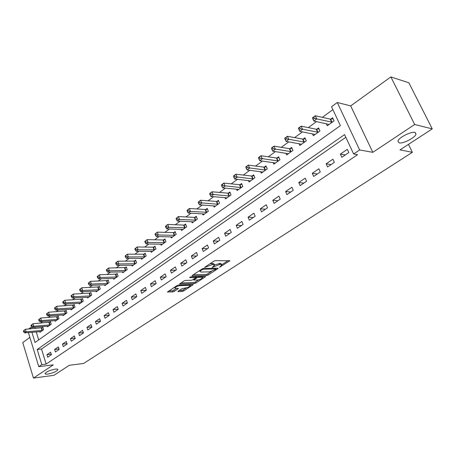 <?xml version="1.0" encoding="UTF-8"?>
<svg xmlns="http://www.w3.org/2000/svg" width="455" height="455" viewBox="0 0 455 455"><rect width="100%" height="100%" fill="white"/><g stroke="black" fill="none" stroke-linecap="round" stroke-linejoin="round"><path stroke-width="0.68" d="M219.475 267.301L229.86 260.755L215.391 260.675L213.736 261.244L204.545 267.415L212.314 264.582L213.509 264.565L214.504 265.146L212.195 267.421L219.663 264.491L220.834 264.48L221.801 265.037L219.475 267.301M55.282 369.136C49.97 370.194 46.564 371.65 45.051 373.515C44.999 374.118 45.904 374.306 47.769 374.078C53.053 373.02 56.443 371.564 57.939 369.71C58.001 369.119 57.114 368.925 55.282 369.136M414.937 132.433C411.155 131.228 398.665 137.62 397.915 141.113L399.086 142.864C402.948 143.962 415.165 137.728 416.029 134.179L414.937 132.433M178.172 291.189L177.865 291.501L178.195 291.655L182.171 291.467L183.718 290.933L193.182 284.659L178.531 285.052L176.932 285.603L167.463 291.985L172.735 291.911L174.305 291.371L178.514 288.493L175.744 288.436L174.834 287.998C175.744 286.843 177.439 286.07 179.918 285.683L189.354 285.308L190.218 285.734C189.308 286.872 187.631 287.64 185.191 288.032L182.063 288.641L178.172 291.189M345.828 137.296L41.513 349.036L46.143 364.08L41.814 364.609L38.789 366.65L28.409 332.582M432.25 128.884L414.664 124.494L390.856 76.918L408.869 82.782L432.25 128.884L400.013 149.883L412.378 152.306L83.566 363.488L69.359 365.274L53.94 375.318L33.448 378.082L53.326 364.859L38.789 366.65M390.856 76.918L350.691 105.901L372.816 152.334L414.664 124.494M372.816 152.334L359.643 149.94L353.637 153.995L344.566 134.595L37.185 349.486L41.814 364.609M46.143 364.08L357.596 154.677L353.637 153.995M206.621 275.531L208.208 274.985L217.843 268.712L218.195 268.353L217.894 268.183L203.664 268.427L202.026 268.996L192.346 275.4L192.016 275.741L192.346 275.918L206.621 275.531L206.2 274.439L207.787 273.893L211.399 271.533M205.182 276.953L195.804 283.061L194.234 283.607L179.571 283.971L183.9 280.997L185.504 280.439L191.373 280.246L192.965 279.7L195.98 277.601L189.553 277.607L190.685 276.862L205.211 276.452L205.524 276.617L205.182 276.953L204.995 276.458M29.882 337.405L22.75 342.552L33.448 378.082M347.324 149.342L340.357 154.103L341.836 157.293L348.82 152.544L347.324 149.342M332.912 159.199L326.127 163.834L327.566 166.996L334.368 162.372L332.912 159.199M318.875 168.794L312.272 173.31L313.671 176.443L320.292 171.939L318.875 168.794M305.208 178.138L298.77 182.54L300.135 185.64L306.585 181.255L305.208 178.138M291.888 187.244L285.615 191.532L286.94 194.609L293.23 190.332L291.888 187.244M278.904 196.116L272.79 200.302L274.086 203.351L280.217 199.182L278.904 196.116M266.249 204.773L260.283 208.851L261.545 211.871L267.529 207.81L266.249 204.773M253.901 213.213L248.083 217.189L249.317 220.186L255.153 216.222L253.901 213.213M241.861 221.448L236.185 225.327L237.385 228.296L243.078 224.429L241.861 221.448M230.105 229.479L224.565 233.267L225.737 236.213L231.294 232.437L230.105 229.479M218.633 237.322L213.224 241.025L214.368 243.943L219.793 240.257L218.633 237.322M207.429 244.983L202.145 248.595L203.266 251.49L208.561 247.89L207.429 244.983M196.486 252.462L191.327 255.994L192.419 258.861L197.595 255.346L196.486 252.462M185.799 259.777L180.754 263.223L181.824 266.067L186.88 262.632L185.799 259.777M175.351 266.914L170.42 270.287L171.467 273.108L176.404 269.747L175.351 266.914M165.137 273.899L160.319 277.197L161.337 279.99L166.172 276.708L165.137 273.899M155.149 280.724L150.434 283.948L151.435 286.724L156.162 283.51L155.149 280.724M145.384 287.401L140.771 290.557L141.75 293.304L146.374 290.165L145.384 287.401M135.835 293.936L131.319 297.018L132.274 299.748L136.796 296.671L135.835 293.936M126.484 300.323L122.071 303.343L123.004 306.05L127.428 303.041L126.484 300.323M117.333 306.579L113.011 309.536L113.926 312.221L118.26 309.275L117.333 306.579M108.381 312.704L104.144 315.599L105.042 318.255L109.285 315.378L108.381 312.704M99.611 318.699L95.465 321.531L96.341 324.17L100.498 321.349L99.611 318.699M91.023 324.569L86.962 327.344L87.821 329.966L91.887 327.202L91.023 324.569M82.605 330.324L78.63 333.043L79.471 335.642L83.458 332.929L82.605 330.324M74.364 335.961L70.462 338.622L71.293 341.199L75.2 338.548L74.364 335.961M66.282 341.483L62.466 344.094L63.273 346.653L67.101 344.048L66.282 341.483M58.365 346.898L54.623 349.457L55.413 351.994L59.167 349.44L58.365 346.898M50.602 352.204L46.933 354.712L47.707 357.232L51.387 354.729L50.602 352.204M332.889 109.649L322.345 117.344M316.504 121.61L308.297 127.605M302.45 131.876L294.613 137.598M288.766 141.869L281.281 147.329M275.44 151.6L268.296 156.81M262.455 161.076L255.636 166.052M249.801 170.318L243.294 175.067M237.464 179.327L231.259 183.86M225.435 188.108L219.509 192.431M213.696 196.679L208.049 200.803M202.248 205.04L196.861 208.97M191.066 213.202L185.93 216.95M180.152 221.17L175.26 224.742M169.493 228.956L164.829 232.357M159.079 236.56L154.637 239.802M148.904 243.988L144.679 247.076M138.957 251.251L134.936 254.186M129.231 258.349L125.409 261.142M119.722 265.293L116.088 267.95M110.423 272.09L106.965 274.61M101.317 278.733L98.041 281.127M92.41 285.239L89.299 287.509M83.692 291.604L80.745 293.754M75.155 297.837L72.362 299.873M66.794 303.94L64.155 305.868M58.604 309.923L56.107 311.743M50.579 315.781L48.224 317.499M42.719 321.52L40.495 323.141M35.012 327.145L35.189 328.493M36.241 331.923L38.698 339.896M326.32 123.726L327.264 125.768L334.061 120.882L332.611 117.765L330.762 119.096M312.505 133.827L313.376 135.755L319.996 130.994L318.58 127.9L316.782 129.203M299.037 143.661L299.851 145.481L306.3 140.84L304.918 137.78L303.166 139.042M285.911 153.238L286.667 154.956L292.952 150.434L291.61 147.397L289.898 148.631M273.114 162.566L273.813 164.192L279.944 159.785L278.631 156.776L276.97 157.982M260.63 171.654L261.284 173.201L267.261 168.907L265.982 165.921L264.361 167.093M248.447 180.521L249.061 181.989L254.891 177.797L253.645 174.839L252.059 175.983M236.56 189.161L237.135 190.56L242.822 186.47L241.605 183.536L240.058 184.65M224.952 197.595L225.492 198.926L231.043 194.933L229.86 192.027L228.353 193.119M213.623 205.819L214.129 207.099L219.549 203.197L218.389 200.314L216.921 201.377M202.549 213.856L203.032 215.073L208.327 211.268L207.196 208.407L205.757 209.448M191.737 221.699L192.192 222.865L197.362 219.151L196.259 216.313L194.854 217.325M181.17 229.36L181.596 230.48L186.652 226.846L185.572 224.036L184.201 225.026M170.841 236.845L171.245 237.925L176.182 234.37L175.13 231.584L173.787 232.55M160.74 244.164L161.121 245.2L165.956 241.724L164.92 238.96L163.607 239.91M150.861 251.319L151.225 252.315L155.951 248.919L154.939 246.172L153.659 247.099M141.198 258.309L141.545 259.27L146.163 255.949L145.179 253.23L143.922 254.135M131.745 265.157L132.075 266.078L136.597 262.831L135.63 260.129L134.401 261.016M122.492 271.851L122.804 272.744L127.229 269.559L126.285 266.886L125.085 267.75M113.437 278.403L113.733 279.262L118.067 276.151L117.14 273.495L115.962 274.342M104.57 284.813L104.855 285.649L109.092 282.601L108.188 279.962L107.039 280.798M95.886 291.092L96.159 291.9L100.31 288.914L99.423 286.297L98.297 287.111M87.377 297.24L87.639 298.019L91.705 295.096L90.835 292.502L89.732 293.304M79.045 303.263L79.295 304.02L83.276 301.159L82.429 298.582L81.343 299.362M70.878 309.167L71.117 309.9L75.024 307.091L74.188 304.537L73.124 305.305M62.875 314.951L63.103 315.656L66.93 312.909L66.111 310.373L65.071 311.123M55.027 320.616L55.248 321.304L58.996 318.608L58.194 316.094L57.176 316.828M47.337 326.172L47.542 326.844L51.222 324.199L50.437 321.702L49.436 322.424M39.79 331.627L39.989 332.275L43.6 329.682L42.827 327.202L41.849 327.907M412.378 152.306L408.465 144.377M28.602 329.022L30.496 327.634L30.866 328.84M34.819 327.293L30.496 327.634M31.924 332.286L35.046 342.49L340.38 125.654L331.524 106.726L337.286 102.494L359.643 149.94M350.691 105.901L337.286 102.494M41.513 349.036L37.185 349.486M340.357 154.103L345.299 154.939M326.127 163.834L331.121 164.579M312.272 173.31L317.306 173.969M298.77 182.54L303.849 183.115M285.615 191.532L290.734 192.033M272.79 200.302L277.942 200.729M260.283 208.851L265.47 209.209M248.083 217.189L253.298 217.479M236.185 225.327L241.423 225.555M224.565 233.267L229.826 233.432M213.224 241.025L218.502 241.133M202.145 248.595L207.446 248.646M191.327 255.994L196.64 255.994M180.754 263.223L186.084 263.172M170.42 270.287L175.761 270.185M160.319 277.197L165.665 277.049M150.434 283.948L155.798 283.755M140.771 290.557L146.14 290.324M131.319 297.018L136.693 296.745M122.071 303.343L127.428 303.03M113.011 309.536L118.232 309.195M104.144 315.599L109.234 315.23M95.465 321.531L100.43 321.145M86.962 327.344L91.802 326.94M78.63 333.043L83.356 332.616M70.462 338.622L75.081 338.184M62.466 344.094L66.97 343.639M54.623 349.457L59.025 348.991M46.933 354.712L51.233 354.235M221.636 264.628L221.363 263.934L220.402 263.365L220.834 264.48M214.493 264.89L220.402 263.365M214.345 264.725L214.072 264.025L213.071 263.445L213.509 264.565M209.846 263.82L213.071 263.445M221.773 264.764L228.177 260.584M193.301 274.769L206.2 274.439M215.909 268.592L216.495 268.211M215.852 269.32L215.886 268.956L203.391 269.184L201.047 270.367L199.955 271.481L200.985 272.05L209.539 271.863L215.852 269.32M203.806 276.492L202.401 277.408M198.681 279.836L195.394 281.981L195.804 283.061M180.885 282.987L193.824 282.521L195.394 281.981M197.368 280.052C199.836 279.666 201.542 278.881 202.486 277.698L201.645 277.254L198.357 277.351L196.765 277.903L193.75 279.99L197.368 280.052M202.361 277.379L202.077 276.538M196.526 276.697L196.765 277.903M195.809 277.152L196.344 276.805M191.453 284.551L190.105 285.433L189.82 284.62M168.794 290.99L172.337 290.83L176.785 288.39M179.202 290.512L181.773 290.398L183.319 289.863L186.442 287.827M313.176 119.221L314.32 118.38L313.734 117.1L312.591 117.942L313.853 121.041L312.397 117.862L315.252 115.758L316.714 118.948L313.853 121.041L329.101 124.454M333.1 118.818L330.222 119.108L315.252 115.758L313.734 117.1M332.213 122.213L314.32 118.38M299.077 129.578L300.192 128.759L299.623 127.497L298.508 128.316L299.777 131.358L298.361 128.202L301.136 126.154L302.564 129.317L299.777 131.358L315.161 134.47M319.046 128.919L316.242 129.22L301.136 126.154L299.623 127.497M318.193 132.291L300.192 128.759M285.353 139.662L286.434 138.866L285.882 137.615L284.802 138.411L286.07 141.397L284.693 138.269L287.395 136.278L288.783 139.412L286.07 141.397L301.591 144.229M305.362 138.758L302.626 139.065L287.395 136.278L285.882 137.615M304.543 142.102L286.434 138.866M271.447 148.239L271.988 149.485L273.046 148.705L272.505 147.465L271.379 148.074L274.018 146.135L275.366 149.24L272.727 151.174L288.362 153.733M292.025 148.341L289.357 148.66L274.018 146.135L272.505 147.465M291.24 151.669L273.046 148.705M272.727 151.174L271.988 149.485M258.446 157.817L258.969 159.051L259.998 158.294L259.475 157.06L258.417 157.623L260.982 155.735L262.296 158.812L259.725 160.695L275.468 163.004M279.029 157.686L276.43 158.01L260.982 155.735L259.475 157.06M278.272 160.985L259.998 158.294M259.725 160.695L258.969 159.051M245.774 167.15L246.286 168.373L247.287 167.633L246.775 166.411L245.78 166.934L248.282 165.091L249.562 168.14L247.054 169.977L262.893 172.041M266.357 166.797L263.82 167.127L248.282 165.091L246.775 166.411M265.629 170.073L247.287 167.633M247.054 169.977L246.286 168.373M233.421 176.244L233.921 177.456L234.899 176.739L234.399 175.528L233.46 176.005L235.9 174.214L237.152 177.234L234.706 179.025L250.631 180.857M254.004 175.687L251.518 176.017L235.9 174.214L234.399 175.528M253.304 178.94L234.899 176.739M234.706 179.025L233.921 177.456M221.375 185.117L221.864 186.317L222.819 185.612L222.33 184.411L221.448 184.855L223.826 183.103L225.049 186.101L222.66 187.847L238.67 189.456M241.946 184.36L239.523 184.696L223.826 183.103L222.33 184.411M241.275 187.585L222.819 185.612M222.66 187.847L221.864 186.317M209.63 193.767L210.102 194.956L211.035 194.274L210.557 193.085L209.732 193.489L212.053 191.777L213.241 194.746L210.915 196.452L226.994 197.851M230.185 192.823L227.813 193.165L212.053 191.777L210.557 193.085M229.536 196.025L211.035 194.274M210.915 196.452L210.102 194.956M198.17 202.208L198.63 203.385L199.54 202.72L199.074 201.542L198.17 202.208L200.564 200.24L201.724 203.186L199.455 204.847L215.59 206.047M218.701 201.087L216.381 201.429L200.564 200.24L199.074 201.542M218.076 204.261L199.54 202.72M199.455 204.847L198.63 203.385M186.982 210.443L187.432 211.615L188.319 210.961L187.864 209.795L186.982 210.443L189.348 208.498L190.486 211.421L188.268 213.042L204.46 214.043M207.491 209.158L205.222 209.499L189.348 208.498L187.864 209.795M206.883 212.303L190.486 211.421L188.319 210.961M188.268 213.042L187.432 211.615M176.057 218.485L176.5 219.646L177.365 219.009L176.921 217.854L176.057 218.485L178.405 216.563L179.509 219.458L177.348 221.045L193.585 221.864M196.537 217.035L194.319 217.382L178.405 216.563L176.921 217.854M195.951 220.163L179.509 219.458L177.365 219.009M177.348 221.045L176.5 219.646M165.393 226.34L165.825 227.489L166.672 226.869L166.24 225.72L165.393 226.34L167.713 224.44L168.794 227.307L166.684 228.854L182.961 229.502M185.839 224.736L183.666 225.083L167.713 224.44L166.24 225.72M185.276 227.836L168.794 227.307L166.672 226.869M166.684 228.854L165.825 227.489M154.979 234.012L155.4 235.15L156.224 234.547L155.803 233.404L154.979 234.012L157.271 232.13L158.329 234.973L156.264 236.486L172.576 236.964M175.385 232.266L173.258 232.613L157.271 232.13L155.803 233.404M174.839 235.337L158.329 234.973L156.224 234.547M156.264 236.486L155.4 235.15M144.798 241.508L145.208 242.64L146.015 242.043L145.606 240.917L144.798 241.508L147.067 239.648L148.102 242.469L146.083 243.948L162.429 244.261M165.171 239.62L163.078 239.973L147.067 239.648L145.606 240.917M164.636 242.674L148.102 242.469L146.015 242.043M146.083 243.948L145.208 242.64M134.851 248.834L135.249 249.954L136.039 249.374L135.635 248.254L134.851 248.834L137.097 246.991L138.104 249.789L136.13 251.234L152.499 251.393M155.178 246.82L153.13 247.167L137.097 246.991L135.635 248.254M154.666 249.84L138.104 249.789L136.039 249.374M136.13 251.234L135.249 249.954M125.125 255.994L125.517 257.109L126.285 256.54L125.893 255.431L125.125 255.994L127.349 254.174L128.333 256.95L126.405 258.36L142.79 258.377M145.407 253.856L143.399 254.203L127.349 254.174L125.893 255.431M144.906 256.853L128.333 256.95L126.285 256.54M126.405 258.36L125.517 257.109M115.615 263.001L115.997 264.099L116.753 263.547L116.366 262.444L115.615 263.001L117.817 261.193L118.778 263.945L116.895 265.328L133.298 265.202M135.846 260.738L133.878 261.085L117.817 261.193L116.366 262.444M135.362 263.712L118.778 263.945L116.753 263.547M116.895 265.328L115.997 264.099M106.311 269.849L106.692 270.941L107.425 270.401L107.05 269.309L106.311 269.849L108.495 268.063L109.433 270.793L107.59 272.141L123.999 271.885M126.496 267.477L108.495 268.063L107.05 269.309M126.024 270.429L109.433 270.793L107.425 270.401M107.59 272.141L106.692 270.941M97.211 276.549L97.58 277.635L98.303 277.101L97.933 276.02L97.211 276.549L99.372 274.78L100.293 277.487L98.49 278.813L114.905 278.42M117.339 274.069L99.372 274.78L97.933 276.02M116.889 276.998L100.293 277.487L98.303 277.101M98.49 278.813L97.58 277.635M88.31 283.107L88.668 284.182L89.373 283.664L89.015 282.589L88.31 283.107L90.443 281.355L91.347 284.039L89.584 285.336L105.998 284.824M108.381 280.525L90.443 281.355L89.015 282.589M107.937 283.431L91.347 284.039L89.373 283.664M89.584 285.336L88.668 284.182M79.591 289.528L79.944 290.591L80.637 290.085L80.285 289.016L79.591 289.528L81.707 287.793L82.594 290.455L80.865 291.723L97.279 291.092M99.605 286.843L81.707 287.793L80.285 289.016M99.179 289.727L82.594 290.455L80.637 290.085M80.865 291.723L79.944 290.591M71.06 295.807L71.407 296.865L72.083 296.37L71.736 295.312L71.06 295.807L73.158 294.089L74.023 296.734L72.328 297.974L88.736 297.234M91.017 293.037L73.158 294.089L71.736 295.312M90.596 295.892L74.023 296.734L72.083 296.37M72.328 297.974L71.407 296.865M62.705 301.961L63.046 303.013L63.706 302.524L63.37 301.472L62.705 301.961L64.781 300.26L65.628 302.882L63.973 304.099L80.37 303.246M82.6 299.1L64.781 300.26L63.37 301.472M82.196 301.938L65.628 302.882L63.706 302.524M63.973 304.099L63.046 303.013M54.52 307.989L54.856 309.03L55.504 308.553L55.169 307.512L54.52 307.989L56.579 306.306L57.41 308.905L55.783 310.094L72.169 309.138M74.353 305.043L56.579 306.306L55.169 307.512M73.96 307.853L57.41 308.905L55.504 308.553M55.783 310.094L54.856 309.03M46.507 313.893L46.831 314.923L47.468 314.456L47.138 313.421L46.507 313.893L48.543 312.221L49.356 314.803L47.764 315.969L64.138 314.917M66.271 310.867L48.543 312.221L47.138 313.421M65.89 313.654L49.356 314.803L47.468 314.456M47.764 315.969L46.831 314.923M38.652 319.677L38.971 320.701L39.591 320.24L39.272 319.217L38.652 319.677L40.666 318.022L41.462 320.587L39.903 321.725L56.261 320.576M58.348 316.578L40.666 318.022L39.272 319.217M57.978 319.342L41.462 320.587L39.591 320.24M39.903 321.725L38.971 320.701M30.951 325.348L31.264 326.36L31.873 325.911L31.56 324.898L30.951 325.348L32.948 323.71L33.733 326.252L32.203 327.367L48.537 326.127M50.585 322.174L32.948 323.71L31.56 324.898M50.221 324.915L33.733 326.252L31.873 325.911M32.203 327.367L31.264 326.36M23.404 330.904L23.711 331.911L24.308 331.473L24.001 330.461L23.404 330.904L25.383 329.284L26.151 331.803L24.655 332.901L40.967 331.57M42.969 327.663L25.383 329.284L24.001 330.461M42.616 330.387L26.151 331.803L24.308 331.473M24.655 332.901L23.711 331.911M220.379 266.368L220.595 266.914M205.694 266.562L205.922 267.148M213.111 266.465L213.332 267.028M219.23 263.382L219.663 264.491M214.214 265.612L214.476 266.277M211.876 263.456L212.314 264.582M206.843 265.805L207.07 266.385M229.28 260.579L229.496 261.125M192.192 275.514L192.346 275.918M217.638 268.188L217.843 268.712M207.787 273.893L208.208 274.985M215.602 268.223L215.886 268.956M203.135 268.513L203.391 269.184M202.026 268.996L202.248 269.576M200.826 269.787L201.047 270.367M193.824 282.521L194.234 283.607M179.759 283.738L179.913 284.142M195.394 276.725L195.661 277.431M201.377 276.56L201.645 277.254M198.09 276.651L198.357 277.351M193.87 279.103L194.08 279.66M189.104 284.642L189.354 285.308M179.668 285.006L179.918 285.683M178.03 288.339L178.201 288.806M173.907 290.284L174.305 291.371M172.337 290.83L172.735 291.911M167.662 291.746L167.81 292.144M192.681 284.506L192.857 284.978M183.319 289.863L183.718 290.933M181.773 290.398L182.171 291.467M178.053 291.274L178.195 291.655M330.603 119.119L332.053 122.236M330.222 119.108L331.672 122.224M316.623 129.22L318.034 132.308M316.242 129.22L317.653 132.308M303.007 139.065L304.384 142.125M302.626 139.065L304.003 142.125M289.744 148.654L291.081 151.686M289.357 148.66L290.7 151.691M276.811 157.999L278.119 161.007M276.43 158.01L277.732 161.019M264.201 167.116L265.475 170.096M263.82 167.127L265.089 170.107M251.905 176.005L253.145 178.963M251.518 176.017L252.764 178.974M239.904 184.679L241.116 187.608M239.523 184.696L240.735 187.625M228.194 193.142L229.377 196.048M227.813 193.165L228.996 196.071M216.768 201.406L217.922 204.284M216.381 201.429L217.536 204.312M205.603 209.471L206.729 212.331M205.222 209.499L206.348 212.36M194.7 217.353L195.804 220.186M194.319 217.382L195.423 220.214M184.048 225.054L185.122 227.864M183.666 225.083L184.741 227.898M173.634 232.579L174.686 235.366M173.258 232.613L174.31 235.4M163.459 239.933L164.488 242.697M163.078 239.973L164.107 242.737M153.506 247.128L154.512 249.869M153.13 247.167L154.137 249.909M143.774 254.163L144.758 256.882M143.399 254.203L144.383 256.921M134.253 261.045L135.215 263.741M133.878 261.085L134.839 263.786M124.937 267.779L125.881 270.458M124.562 267.824L125.5 270.503M115.82 274.371L116.742 277.027M115.445 274.416L116.366 277.072M106.891 280.826L107.795 283.459M106.516 280.871L107.42 283.505M98.149 287.145L99.036 289.755M97.774 287.19L98.661 289.807M89.59 293.333L90.454 295.926M89.214 293.378L90.084 295.972M81.2 299.396L82.048 301.966M80.831 299.447L81.678 302.018M72.982 305.333L73.818 307.887M72.612 305.385L73.448 307.938M64.928 311.152L65.747 313.688M64.564 311.209L65.378 313.74M57.034 316.862L57.836 319.376M56.67 316.913L57.467 319.427M49.299 322.453L50.084 324.95M48.93 322.51L49.714 325.007M41.706 327.941L42.474 330.415M41.342 327.998L42.11 330.472M415.193 132.507L416.029 134.179M57.825 369.341L57.939 369.71M215.767 268.223L216.062 268.985M199.614 270.589L199.955 271.481M195.65 276.72L195.934 277.482M193.506 279.342L193.75 279.99M174.538 287.19L174.834 287.998"/></g></svg>
